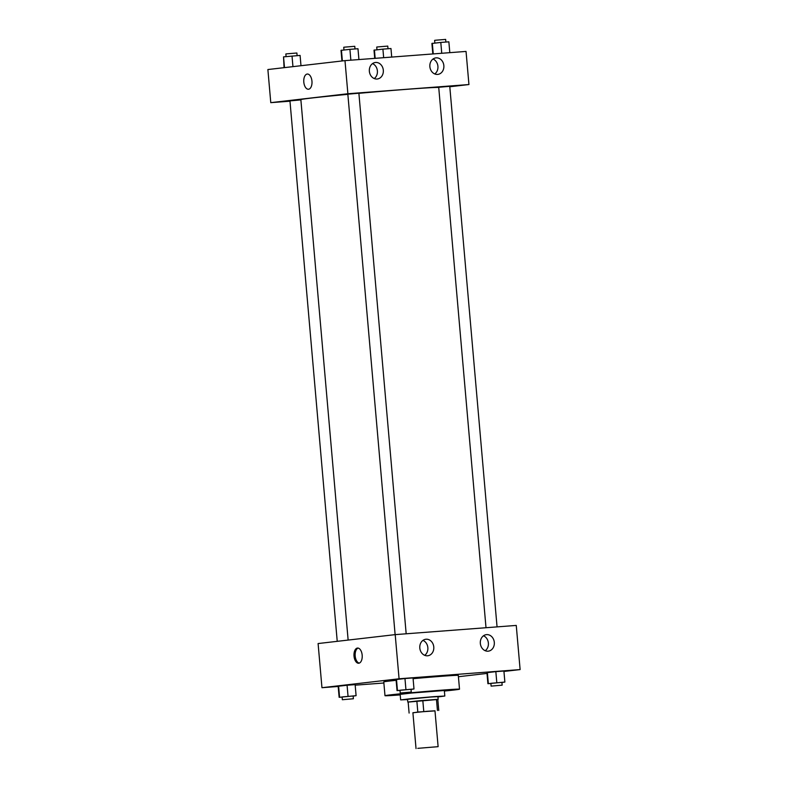 <?xml version="1.0" encoding="UTF-8"?>
<svg xmlns="http://www.w3.org/2000/svg" width="788" height="788" viewBox="0 0 788 788"><rect width="100%" height="100%" fill="white"/><g stroke="black" fill="none" stroke-linecap="round" stroke-linejoin="round"><path stroke-width="1.18" d="M417.768 748.344L438.118 746.669L417.768 748.344M416.034 748.6L412.902 712.726L427.017 711.298L434.976 710.796L438.118 746.669M409.11 713.061L408.145 702.019L416.852 701.015L417.817 712.047L412.912 712.864M434.986 710.894L417.817 712.047M437.439 710.471L436.473 699.429L422.811 700.463L423.777 711.505M416.852 701.015L422.811 700.463M436.473 699.429L437.803 699.419L438.768 710.461M437.803 699.478L408.154 702.078M407.79 702.049L407.554 699.291L430.888 697.016L437.911 696.631L438.158 699.389M437.941 696.917L444.816 696.031L434.592 696.592L412.094 698.542L400.649 699.892L407.573 699.577M444.816 696.031L444.334 690.505L411.612 693.026L400.166 694.376L400.649 699.892M444.373 691.046A37.4 0.67 175 0 0 459.512 689.185A37.4 0.67 175 0 0 442.265 690.121A37.4 0.67 175 0 0 404.303 693.42A37.4 0.67 175 0 0 384.987 695.705A37.4 0.67 175 0 0 400.215 694.908M413.089 678.685A37.4 0.67 -5 0 1 441.063 676.331A37.4 0.67 -5 0 1 458.301 675.385L459.512 689.185M384.987 695.705L383.776 681.906A37.4 0.67 -5 0 1 389.617 681.029A37.4 0.67 -5 0 1 396.128 680.32M503.946 671.455L520.119 669.583L399.073 678.783L321.957 687.707L338.19 686.466M355.181 685.176L383.874 682.999M458.419 676.725L487.014 673.415M411.041 689.421L413.995 688.968L413.03 677.926L404.963 678.537L396.069 679.571L397.034 690.603L399.999 690.377M501.926 682.506L504.872 682.053L503.906 671.021L495.839 671.632L486.945 672.666L487.91 683.698L490.885 683.472M353.152 696.119L356.097 695.666L355.132 684.624L347.075 685.235L338.17 686.269L339.135 697.301L342.11 697.085M399.073 678.783L395.202 634.626L516.258 625.426L520.119 669.583M395.202 634.626L318.096 643.55L321.957 687.707M362.175 655.173A7.624 4.107 85.7 0 1 358.678 663.24A7.624 4.107 85.7 0 1 354.009 655.961A7.624 4.107 85.7 0 1 357.525 648.051A7.624 4.107 85.7 0 1 362.175 655.173M358.116 648.081A7.624 4.107 -94.3 0 0 355.181 655.872A7.624 4.107 -94.3 0 0 359.259 663.122M486.6 634.626A8.313 7.003 -96.6 0 1 494.293 642.24A8.313 7.003 -96.6 0 1 488.274 651.164A8.313 7.003 -96.6 0 1 480.365 643.707A8.313 7.003 -96.6 0 1 486.363 634.645A8.313 7.003 -96.6 0 1 486.6 634.626M426.072 639.226A8.313 7.003 -96.6 0 1 433.764 646.84A8.313 7.003 -96.6 0 1 427.756 655.764A8.313 7.003 -96.6 0 1 419.837 648.307A8.313 7.003 -96.6 0 1 425.845 639.245A8.313 7.003 -96.6 0 1 426.072 639.226M485.221 650.721A8.313 7.003 83.4 0 0 488.343 642.791A8.313 7.003 83.4 0 0 483.497 635.778M424.693 655.32A8.313 7.003 83.4 0 0 427.825 647.391A8.313 7.003 83.4 0 0 422.969 640.378M348.138 640.073L300.858 99.633A69.265 1.241 -5 0 1 311.654 98.027A69.265 1.241 -5 0 1 347.853 94.343M358.895 93.329A69.265 1.241 -5 0 1 438.739 87.507M300.878 99.909L289.954 100.884L337.234 641.333M486.009 627.731L438.719 87.281L449.761 86.316L497.061 626.884M395.123 634.635L347.843 94.186L358.885 93.22L406.175 633.798M347.882 93.742L468.939 84.543L466.043 51.427L344.986 60.627L347.882 93.742L270.776 102.657L289.974 101.199M449.8 86.749L468.939 84.543M443.851 65.611A8.313 7.003 -96.6 0 1 437.823 74.397A8.313 7.003 -96.6 0 1 429.903 66.95A8.313 7.003 -96.6 0 1 435.912 57.888A8.313 7.003 -96.6 0 1 436.138 57.859A8.313 7.003 -96.6 0 1 443.851 65.611M369.355 71.275A8.313 7.003 -96.6 0 1 375.384 62.488A8.313 7.003 -96.6 0 1 375.61 62.459A8.313 7.003 -96.6 0 1 383.303 70.073A8.313 7.003 -96.6 0 1 377.294 78.997A8.313 7.003 -96.6 0 1 369.355 71.275M344.986 60.627L267.881 69.541L270.776 102.657M434.759 73.954A8.313 7.003 83.4 0 0 437.892 66.025A8.313 7.003 83.4 0 0 433.036 59.011M374.231 78.554A8.313 7.003 83.4 0 0 377.363 70.624A8.313 7.003 83.4 0 0 372.507 63.611M307.31 74.042A7.624 4.107 -94.3 0 0 307.221 74.052A7.624 4.107 85.7 0 1 307.3 74.042A7.624 4.107 85.7 0 1 311.969 81.331A7.624 4.107 85.7 0 1 308.463 89.241A7.624 4.107 85.7 0 1 303.794 82.031A7.624 4.107 85.7 0 1 307.221 74.052A7.624 4.107 -94.3 0 0 303.804 82.031A7.624 4.107 -94.3 0 0 308.463 89.241M300.986 65.709L300.09 55.426L283.542 56.864L284.054 67.669M292.023 56.037L292.949 66.645M283.542 56.864L284.488 67.62M286.074 56.618L285.847 53.968L286.714 53.84L296.889 53.003L297.115 55.652M391.715 57.071L390.966 48.521L382.909 49.132L374.005 50.166L374.724 58.361M382.909 49.132L383.657 57.682M374.428 49.959L375.157 58.332M376.959 49.713L376.723 47.063L377.59 46.935L387.765 46.098L388.001 48.748M358.924 59.563L357.979 48.728L349.911 49.339L341.017 50.373L341.943 60.971M349.911 49.339L350.857 60.174M341.431 50.166L342.376 60.922M343.962 49.92L343.735 47.27L344.602 47.142L354.777 46.305L355.004 48.955M449.81 52.658L448.864 41.823L440.797 42.434L431.903 43.468L432.819 53.948M440.797 42.434L441.743 53.269M432.316 43.251L433.252 53.919M434.848 43.015L434.621 40.365L435.478 40.237L445.653 39.4L445.89 42.05M356.097 695.666L339.135 697.301M342.347 699.724L342.1 696.966L342.967 696.838L353.142 696.001L353.379 698.759L342.347 699.724L353.379 698.759M355.132 684.624L347.075 685.235L348.04 696.277M347.075 685.235L338.594 686.062L339.559 697.094M413.995 688.968L397.034 690.603M400.235 693.026L399.989 690.268L400.856 690.14L411.031 689.303L411.277 692.061L400.235 693.026L411.277 692.061M413.03 677.926L404.963 678.537L405.928 689.579M404.963 678.537L396.482 679.364L397.447 690.396M504.872 682.053L487.91 683.698M491.111 686.121L490.875 683.363L491.742 683.235L501.917 682.398L502.153 685.156L491.111 686.121L502.153 685.156M503.906 671.021L495.839 671.632L496.804 682.674M495.839 671.632L487.358 672.45L488.333 683.491"/></g></svg>
